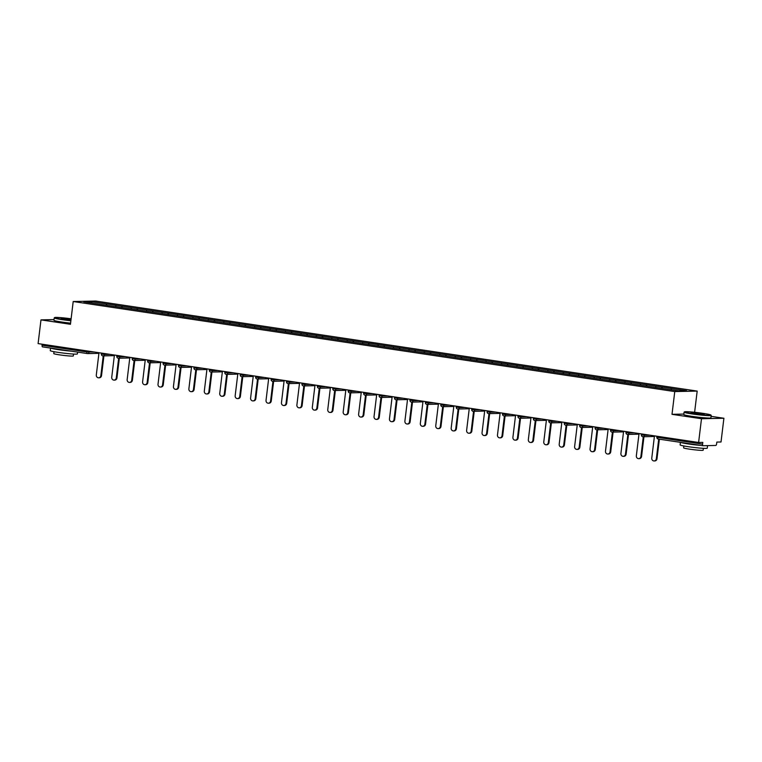 <?xml version="1.0" encoding="UTF-8"?>
<svg xmlns="http://www.w3.org/2000/svg" width="762" height="762" viewBox="0 0 762 762"><rect width="100%" height="100%" fill="white"/><g stroke="black" fill="none" stroke-linecap="round" stroke-linejoin="round"><path stroke-width="1.14" d="M697.182 391.087L95.612 301.047L73.2 301.523L674.761 391.573L697.182 391.087L694.611 412.299M683.847 414.071L672.008 414.328L701.488 418.738L723.9 418.262L711.117 416.347M723.9 418.262L721.023 441.989L716.832 442.084L716.623 443.817A1.638 0.667 98.5 0 1 715.756 445.456L703.069 445.732A1.638 0.667 98.5 0 1 703.021 445.722L658.216 439.017A1.638 0.667 98.5 0 0 658.263 439.026L702.983 445.713M92.04 303.095L91.573 301.695L83.772 301.857L114.29 306.448M91.573 301.695L106.794 303.943L106.623 305.305M115.386 306.61L116.186 305.352L106.794 303.943M116.053 305.352L122.215 306.257L122.053 307.61M130.816 308.924L131.616 307.667L122.215 306.257M131.483 307.667L137.646 308.562L137.484 309.924M146.247 311.229L147.047 309.972L137.646 308.562M146.914 309.972L153.076 310.877L152.914 312.23M161.677 313.544L162.477 312.287L153.076 310.877M162.344 312.287L168.507 313.182L168.345 314.544M177.108 315.849L177.908 314.592L168.507 313.182M177.775 314.592L183.937 315.497L183.775 316.849M192.538 318.164L193.338 316.897L183.937 315.497M193.205 316.906L199.368 317.802L199.206 319.164M207.959 320.469L208.769 319.211L199.368 317.802M208.626 319.211L214.798 320.116L214.636 321.469M223.39 322.783L224.199 321.516L214.798 320.116M224.057 321.526L230.229 322.421L230.067 323.783M238.82 325.088L239.62 323.831L230.229 322.421M239.487 323.831L245.659 324.736L245.497 326.088M254.251 327.403L255.051 326.136L245.659 324.736M254.918 326.146L261.09 327.041L260.928 328.403M269.681 329.708L270.481 328.451L261.09 327.041M270.348 328.451L276.52 329.355L276.358 330.708M285.112 332.022L285.912 330.756L276.52 329.355M285.779 330.765L291.951 331.661L291.779 333.023M300.542 334.327L301.342 333.07L291.951 331.661M301.209 333.07L307.381 333.975L307.21 335.328M315.973 336.642L316.773 335.375L307.381 333.975M316.64 335.385L322.812 336.28L322.64 337.633M331.403 338.947L332.203 337.69L322.812 336.28M332.07 337.69L338.233 338.595L338.071 339.947M346.834 341.262L347.634 339.995L338.233 338.595M347.501 340.004L353.663 340.9L353.501 342.252M362.264 343.567L363.064 342.309L353.663 340.9M362.931 342.309L369.094 343.205L368.932 344.567M377.695 345.881L378.495 344.615L369.094 343.205M378.362 344.615L384.524 345.519L384.362 346.872M393.125 348.186L393.925 346.929L384.524 345.519M393.792 346.929L399.955 347.824L399.793 349.187M408.556 350.491L409.356 349.234L399.955 347.824M409.223 349.234L415.385 350.139L415.223 351.492M423.977 352.806L424.786 351.549L415.385 350.139M424.644 351.549L430.816 352.444L430.654 353.806M439.407 355.111L440.207 353.854L430.816 352.444M440.074 353.854L446.246 354.759L446.084 356.111M454.838 357.426L455.638 356.168L446.246 354.759M455.505 356.168L461.677 357.064L461.515 358.426M470.268 359.731L471.068 358.473L461.677 357.064M470.935 358.473L477.107 359.378L476.945 360.731M485.699 362.045L486.499 360.778L477.107 359.378M486.366 360.788L492.538 361.683L492.366 363.045M501.129 364.35L501.929 363.093L492.538 361.683M501.796 363.093L507.968 363.998L507.797 365.35M516.56 366.665L517.36 365.398L507.968 363.998M517.227 365.408L523.399 366.303L523.227 367.665M531.99 368.97L532.79 367.713L523.399 366.303M532.657 367.713L538.82 368.618L538.658 369.97M547.421 371.285L548.221 370.018L538.82 368.618M548.088 370.027L554.25 370.923L554.088 372.285M562.851 373.59L563.651 372.332L554.25 370.923M563.518 372.332L569.681 373.237L569.519 374.59M578.282 375.904L579.082 374.637L569.681 373.237M578.949 374.647L585.111 375.542L584.949 376.904M593.712 378.209L594.512 376.952L585.111 375.542M594.379 376.952L600.542 377.857L600.38 379.209M609.143 380.524L609.943 379.257L600.542 377.857M609.81 379.266L615.972 380.162L615.81 381.514M624.564 382.829L625.373 381.572L615.972 380.162M625.231 381.572L631.403 382.476L631.241 383.829M639.994 385.143L640.804 383.877L631.403 382.476M640.661 383.886L646.833 384.781L646.671 386.134M655.425 387.448L656.225 386.191L646.833 384.781M656.092 386.191L662.264 387.086L662.102 388.449M670.865 389.734L671.655 388.496L662.264 387.086M671.522 388.496L686.61 390.754L678.809 390.925L114.281 306.429M121.415 307.515L122.082 306.257M136.846 309.829L137.512 308.572M152.276 312.134L152.943 310.877M167.707 314.449L168.373 313.192M183.137 316.754L183.804 315.497M198.568 319.068L199.234 317.811M213.998 321.373L214.665 320.116M229.429 323.688L230.095 322.431M244.859 325.993L245.526 324.736M260.29 328.308L260.956 327.041M275.72 330.613L276.387 329.355M291.151 332.927L291.817 331.661M306.572 335.232L307.238 333.975M322.002 337.537L322.669 336.28M337.433 339.852L338.099 338.595M352.863 342.157L353.53 340.9M368.294 344.472L368.96 343.214M383.724 346.777L384.391 345.519M399.155 349.091L399.821 347.834M414.585 351.396L415.252 350.139M430.016 353.711L430.682 352.454M445.446 356.016L446.113 354.759M460.877 358.33L461.543 357.073M476.307 360.636L476.974 359.378M491.738 362.95L492.404 361.693M507.168 365.255L507.835 363.998M522.589 367.57L523.256 366.312M538.02 369.875L538.686 368.618M553.45 372.189L554.117 370.923M568.881 374.494L569.547 373.237M584.311 376.809L584.978 375.542M599.742 379.114L600.408 377.857M615.172 381.419L615.839 380.162M630.603 383.734L631.269 382.476M646.033 386.039L646.7 384.781M661.464 388.353L662.13 387.096M657.911 436.378L657.787 437.407L702.593 444.122L702.802 442.389L698.611 442.474L701.488 418.738M702.593 444.122A1.638 0.667 98.5 0 0 703.021 445.722M54.016 319.592L40.977 319.878L38.1 343.605L698.611 442.474M87.268 353.558L42.558 346.862A1.638 0.667 -81.5 0 1 42.51 346.862A1.638 0.667 -81.5 0 1 42.081 345.253L42.205 344.224M40.977 319.878L70.447 324.288L73.2 301.523M672.008 414.328L674.761 391.573M105.985 305.21L106.651 303.952M654.472 435.864L651.777 458.095A2.515 2.296 -91.2 0 0 654.11 460.953A2.515 2.296 -91.2 0 0 656.33 458.781L658.711 439.093M656.33 458.781L656.996 458.762A2.515 2.296 88.8 0 1 654.777 460.943L654.11 460.953M656.996 458.762L659.368 439.188M639.042 433.559L636.346 455.79A2.515 2.296 -91.2 0 0 638.68 458.648A2.515 2.296 -91.2 0 0 640.899 456.467L643.29 436.721M640.899 456.467L641.566 456.457A2.515 2.296 88.8 0 1 639.347 458.629L638.68 458.648M641.566 456.457L643.957 436.712M623.611 431.244L620.916 453.476A2.515 2.296 -91.2 0 0 623.249 456.333A2.515 2.296 -91.2 0 0 625.469 454.162L627.859 434.416M625.469 454.162L626.145 454.142A2.515 2.296 88.8 0 1 623.916 456.324L623.249 456.333M626.145 454.142L628.526 434.397M608.181 428.939L605.485 451.171A2.515 2.296 -91.2 0 0 607.819 454.028A2.515 2.296 -91.2 0 0 610.038 451.847L612.429 432.102M610.038 451.847L610.714 451.837A2.515 2.296 88.8 0 1 608.486 454.009L607.819 454.028M610.714 451.837L613.096 432.092M592.75 426.625L590.055 448.856A2.515 2.296 -91.2 0 0 592.388 451.714A2.515 2.296 -91.2 0 0 594.608 449.542L596.998 429.797M594.608 449.542L595.284 449.523A2.515 2.296 88.8 0 1 593.065 451.704L592.388 451.714M595.284 449.523L597.675 429.778M577.32 424.32L574.624 446.551A2.515 2.296 -91.2 0 0 576.958 449.409A2.515 2.296 -91.2 0 0 579.177 447.227L581.568 427.482M579.177 447.227L579.853 447.218A2.515 2.296 88.8 0 1 577.634 449.389L576.958 449.409M579.853 447.218L582.244 427.472M703.155 413.375A13.345 0.848 6.9 0 0 684.476 411.842A13.345 0.848 6.9 0 0 692.22 413.614A13.345 0.848 6.9 0 0 710.917 415.042A13.345 0.848 6.9 0 0 703.155 413.375M710.917 415.042L711.203 415.404A13.668 0.867 -173.1 0 1 711.222 415.461A13.668 0.867 -173.1 0 1 692.048 413.937A13.668 0.867 -173.1 0 1 684.076 412.175A13.668 0.867 -173.1 0 1 684.114 412.128L684.476 411.842M700.421 413.442L704.298 414.318L691.077 412.718L700.421 413.442M703.583 414.404L691.744 412.966M707.574 445.637L707.26 448.189A13.668 0.867 -173.1 0 1 688.086 446.665A13.668 0.867 -173.1 0 1 680.114 444.903L680.428 442.341M701.107 445.437A13.668 0.867 -173.1 0 1 688.41 443.96A13.668 0.867 -173.1 0 1 680.637 442.379M703.393 448.332L703.164 450.228A9.849 0.629 -173.1 0 1 689.353 449.132A9.849 0.629 -173.1 0 1 683.619 447.856L683.847 445.96M711.222 415.461L710.936 417.852A13.668 0.867 -173.1 0 1 691.763 416.328A13.668 0.867 -173.1 0 1 683.79 414.566L684.076 412.175M707.174 445.637A13.668 0.867 -173.1 0 1 705.212 445.684M71.114 318.783A13.345 0.848 6.9 0 0 54.626 317.563A13.345 0.848 6.9 0 0 62.37 319.335A13.345 0.848 6.9 0 0 70.914 320.421M70.876 320.764A13.668 0.867 -173.1 0 1 62.198 319.669A13.668 0.867 -173.1 0 1 54.226 317.897A13.668 0.867 -173.1 0 1 54.254 317.849L54.626 317.563M70.971 319.973L61.227 318.449L71.056 319.23M71.018 319.583L61.893 318.687M77.629 352.12L77.41 353.911A13.668 0.867 -173.1 0 1 58.236 352.396A13.668 0.867 -173.1 0 1 50.263 350.625L50.578 348.063M71.257 351.158A13.668 0.867 -173.1 0 1 58.56 349.682A13.668 0.867 -173.1 0 1 50.787 348.101M73.543 354.054L73.314 355.949A9.849 0.629 -173.1 0 1 59.503 354.854A9.849 0.629 -173.1 0 1 53.759 353.578L53.997 351.692M70.58 323.145A13.668 0.867 -173.1 0 1 61.903 322.05A13.668 0.867 -173.1 0 1 53.94 320.288L54.226 317.897M561.889 422.005L559.203 444.236A2.515 2.296 -91.2 0 0 561.527 447.094A2.515 2.296 -91.2 0 0 563.747 444.922L566.137 425.177M563.747 444.922L564.423 444.903A2.515 2.296 88.8 0 1 562.204 447.084L561.527 447.094M564.423 444.903L566.814 425.158M546.459 419.7L543.773 441.931A2.515 2.296 -91.2 0 0 546.097 444.789A2.515 2.296 -91.2 0 0 548.316 442.608L550.707 422.862M548.316 442.608L548.992 442.598A2.515 2.296 88.8 0 1 546.773 444.77L546.097 444.789M548.992 442.598L551.383 422.853M531.028 417.385L528.342 439.617A2.515 2.296 -91.2 0 0 530.666 442.474A2.515 2.296 -91.2 0 0 532.886 440.303L535.276 420.557M532.886 440.303L533.562 440.284A2.515 2.296 88.8 0 1 531.343 442.465L530.666 442.474M533.562 440.284L535.953 420.538M515.598 415.08L512.912 437.312A2.515 2.296 -91.2 0 0 515.236 440.169A2.515 2.296 -91.2 0 0 517.455 437.988L519.846 418.243M517.455 437.988L518.131 437.979A2.515 2.296 88.8 0 1 515.912 440.15L515.236 440.169M518.131 437.979L520.522 418.233M500.167 412.775L497.481 434.997A2.515 2.296 -91.2 0 0 499.805 437.855A2.515 2.296 -91.2 0 0 502.034 435.683L504.415 415.938M502.034 435.683L502.701 435.664A2.515 2.296 88.8 0 1 500.482 437.845L499.805 437.855M502.701 435.664L505.092 415.919M484.737 410.461L482.051 432.692A2.515 2.296 -91.2 0 0 484.375 435.55A2.515 2.296 -91.2 0 0 486.604 433.378L488.985 413.623M486.604 433.378L487.27 433.359A2.515 2.296 88.8 0 1 485.051 435.531L484.375 435.55M487.27 433.359L489.661 413.614M469.306 408.156L466.62 430.387A2.515 2.296 -91.2 0 0 468.944 433.235A2.515 2.296 -91.2 0 0 471.173 431.063L473.564 411.318M471.173 431.063L471.84 431.054A2.515 2.296 88.8 0 1 469.621 433.226L468.944 433.235M471.84 431.054L474.231 411.299M453.885 405.841L451.19 428.073A2.515 2.296 -91.2 0 0 453.523 430.93A2.515 2.296 -91.2 0 0 455.743 428.758L458.133 409.013M455.743 428.758L456.409 428.739A2.515 2.296 88.8 0 1 454.19 430.911L453.523 430.93M456.409 428.739L458.8 408.994M438.455 403.536L435.759 425.767A2.515 2.296 -91.2 0 0 438.093 428.615A2.515 2.296 -91.2 0 0 440.312 426.444L442.703 406.698M440.312 426.444L440.979 426.434A2.515 2.296 88.8 0 1 438.76 428.606L438.093 428.615M440.979 426.434L443.37 406.689M423.024 401.222L420.329 423.453A2.515 2.296 -91.2 0 0 422.662 426.31A2.515 2.296 -91.2 0 0 424.882 424.139L427.272 404.393M424.882 424.139L425.548 424.12A2.515 2.296 88.8 0 1 423.329 426.291L422.662 426.31M425.548 424.12L427.939 404.374M407.594 398.917L404.898 421.148A2.515 2.296 -91.2 0 0 407.232 423.996A2.515 2.296 -91.2 0 0 409.451 421.824L411.842 402.079M409.451 421.824L410.127 421.815A2.515 2.296 88.8 0 1 407.899 423.986L407.232 423.996M410.127 421.815L412.509 402.069M392.163 396.602L389.468 418.833A2.515 2.296 -91.2 0 0 391.801 421.691A2.515 2.296 -91.2 0 0 394.021 419.519L396.411 399.774M394.021 419.519L394.697 419.5A2.515 2.296 88.8 0 1 392.468 421.672L391.801 421.691M394.697 419.5L397.088 399.755M376.733 394.297L374.037 416.528A2.515 2.296 -91.2 0 0 376.371 419.386A2.515 2.296 -91.2 0 0 378.59 417.205L380.981 397.459M378.59 417.205L379.266 417.195A2.515 2.296 88.8 0 1 377.047 419.367L376.371 419.386M379.266 417.195L381.657 397.45M361.302 391.982L358.616 414.214A2.515 2.296 -91.2 0 0 360.94 417.071A2.515 2.296 -91.2 0 0 363.16 414.899L365.55 395.154M363.16 414.899L363.836 414.88A2.515 2.296 88.8 0 1 361.617 417.062L360.94 417.071M363.836 414.88L366.227 395.135M345.872 389.677L343.186 411.909A2.515 2.296 -91.2 0 0 345.51 414.766A2.515 2.296 -91.2 0 0 347.729 412.585L350.12 392.84M347.729 412.585L348.405 412.575A2.515 2.296 88.8 0 1 346.186 414.747L345.51 414.766M348.405 412.575L350.796 392.83M330.441 387.363L327.755 409.594A2.515 2.296 -91.2 0 0 330.079 412.452A2.515 2.296 -91.2 0 0 332.299 410.28L334.689 390.535M332.299 410.28L332.975 410.261A2.515 2.296 88.8 0 1 330.756 412.442L330.079 412.452M332.975 410.261L335.366 390.515M315.011 385.058L312.325 407.289A2.515 2.296 -91.2 0 0 314.649 410.147A2.515 2.296 -91.2 0 0 316.868 407.965L319.259 388.22M316.868 407.965L317.544 407.956A2.515 2.296 88.8 0 1 315.325 410.127L314.649 410.147M317.544 407.956L319.935 388.21M299.58 382.743L296.894 404.974A2.515 2.296 -91.2 0 0 299.218 407.832A2.515 2.296 -91.2 0 0 301.438 405.66L303.828 385.915M301.438 405.66L302.114 405.641A2.515 2.296 88.8 0 1 299.895 407.822L299.218 407.832M302.114 405.641L304.505 385.896M284.15 380.438L281.464 402.669A2.515 2.296 -91.2 0 0 283.788 405.527A2.515 2.296 -91.2 0 0 286.017 403.346L288.398 383.6M286.017 403.346L286.683 403.336A2.515 2.296 88.8 0 1 284.464 405.508L283.788 405.527M286.683 403.336L289.074 383.591M268.719 378.123L266.033 400.355A2.515 2.296 -91.2 0 0 268.357 403.212A2.515 2.296 -91.2 0 0 270.586 401.041L272.967 381.295M270.586 401.041L271.253 401.022A2.515 2.296 88.8 0 1 269.034 403.203L268.357 403.212M271.253 401.022L273.644 381.276M253.289 375.818L250.603 398.05A2.515 2.296 -91.2 0 0 252.936 400.907A2.515 2.296 -91.2 0 0 255.156 398.726L257.546 378.981M255.156 398.726L255.822 398.717A2.515 2.296 88.8 0 1 253.603 400.888L252.936 400.907M255.822 398.717L258.213 378.971M237.868 373.504L235.172 395.735A2.515 2.296 -91.2 0 0 237.506 398.593A2.515 2.296 -91.2 0 0 239.725 396.421L242.116 376.676M239.725 396.421L240.392 396.402A2.515 2.296 88.8 0 1 238.173 398.583L237.506 398.593M240.392 396.402L242.783 376.657M222.437 371.199L219.742 393.43A2.515 2.296 -91.2 0 0 222.075 396.288A2.515 2.296 -91.2 0 0 224.295 394.106L226.685 374.361M224.295 394.106L224.961 394.097A2.515 2.296 88.8 0 1 222.742 396.269L222.075 396.288M224.961 394.097L227.352 374.352M207.007 368.894L204.311 391.116A2.515 2.296 -91.2 0 0 206.645 393.973A2.515 2.296 -91.2 0 0 208.864 391.801L211.255 372.056M208.864 391.801L209.54 391.782A2.515 2.296 88.8 0 1 207.312 393.964L206.645 393.973M209.54 391.782L211.922 372.037M191.576 366.579L188.881 388.81A2.515 2.296 -91.2 0 0 191.214 391.668A2.515 2.296 -91.2 0 0 193.434 389.496L195.824 369.741M193.434 389.496L194.11 389.477A2.515 2.296 88.8 0 1 191.881 391.649L191.214 391.668M194.11 389.477L196.491 369.732M176.146 364.274L173.45 386.505A2.515 2.296 -91.2 0 0 175.784 389.353A2.515 2.296 -91.2 0 0 178.003 387.182L180.394 367.436M178.003 387.182L178.679 387.172A2.515 2.296 88.8 0 1 176.46 389.344L175.784 389.353M178.679 387.172L181.07 367.417M160.715 361.96L158.02 384.191A2.515 2.296 -91.2 0 0 160.353 387.048A2.515 2.296 -91.2 0 0 162.573 384.877L164.963 365.131M162.573 384.877L163.249 384.858A2.515 2.296 88.8 0 1 161.03 387.029L160.353 387.048M163.249 384.858L165.64 365.112M145.285 359.654L142.599 381.886A2.515 2.296 -91.2 0 0 144.923 384.734A2.515 2.296 -91.2 0 0 147.142 382.562L149.533 362.817M147.142 382.562L147.818 382.553A2.515 2.296 88.8 0 1 145.599 384.724L144.923 384.734M147.818 382.553L150.209 362.807M129.854 357.34L127.168 379.571A2.515 2.296 -91.2 0 0 129.492 382.429A2.515 2.296 -91.2 0 0 131.712 380.257L134.102 360.512M131.712 380.257L132.388 380.238A2.515 2.296 88.8 0 1 130.169 382.41L129.492 382.429M132.388 380.238L134.779 360.493M114.424 355.035L111.738 377.266A2.515 2.296 -91.2 0 0 114.062 380.114A2.515 2.296 -91.2 0 0 116.281 377.942L118.672 358.197M116.281 377.942L116.957 377.933A2.515 2.296 88.8 0 1 114.738 380.105L114.062 380.114M116.957 377.933L119.348 358.188M98.993 352.72L96.307 374.952A2.515 2.296 -91.2 0 0 98.631 377.809A2.515 2.296 -91.2 0 0 100.851 375.637L103.241 355.892M100.851 375.637L101.527 375.618A2.515 2.296 88.8 0 1 99.308 377.79L98.631 377.809M101.527 375.618L103.918 355.873M657.787 437.407A1.638 0.667 98.5 0 0 658.216 439.017A1.638 1.638 0 0 1 656.834 437.197L657.787 437.407M42.081 345.253L86.887 351.958L87.011 350.93M98.917 353.339L87.592 353.587A1.638 1.495 -91.2 0 1 87.363 353.568A1.638 0.667 -81.5 0 1 87.316 353.568A1.638 0.667 -81.5 0 1 86.887 351.958L94.498 352.044M644.623 434.397L644.519 435.312L649.967 435.197M642.833 436.712A1.638 1.495 -91.2 0 0 644.519 435.312L641.404 434.892A1.638 1.638 0 0 0 643.071 436.731L654.396 436.483M629.193 432.083L629.088 432.997L634.536 432.883M613.772 429.778L613.658 430.692L619.106 430.578M598.341 427.463L598.227 428.377L603.675 428.263M582.911 425.158L582.797 426.072L588.245 425.958M567.48 422.843L567.366 423.758L572.814 423.643M552.05 420.538L551.936 421.453L557.393 421.338M536.619 418.224L536.505 419.138L541.963 419.024M521.189 415.919L521.075 416.833L526.532 416.719M505.758 413.604L505.644 414.528L511.102 414.404M490.328 411.299L490.214 412.213L495.671 412.099M474.897 408.984L474.793 409.908L480.241 409.785M459.467 406.679L459.362 407.594L464.81 407.48M444.036 404.365L443.932 405.289L449.38 405.165M428.606 402.06L428.501 402.974L433.949 402.86M413.175 399.745L413.071 400.669L418.519 400.545M397.754 397.44L397.64 398.355L403.088 398.24M382.324 395.135L382.21 396.05L387.658 395.926M366.893 392.821L366.779 393.735L372.227 393.621M351.463 390.515L351.349 391.43L356.807 391.316M336.032 388.201L335.918 389.115L341.376 389.001M320.602 385.896L320.488 386.81L325.945 386.696M305.171 383.581L305.057 384.496L310.515 384.381M289.741 381.276L289.627 382.191L295.084 382.076M274.31 378.962L274.196 379.876L279.654 379.762M258.88 376.657L258.775 377.571L264.224 377.457M243.449 374.342L243.345 375.256L248.793 375.142M228.019 372.037L227.914 372.951L233.363 372.837M212.588 369.722L212.484 370.646L217.932 370.522M197.167 367.417L197.053 368.332L202.501 368.217M181.737 365.103L181.623 366.027L187.071 365.903M166.306 362.798L166.192 363.712L171.641 363.598M150.876 360.483L150.762 361.407L156.21 361.283M135.445 358.178L135.331 359.093L140.789 358.978M120.015 355.864L119.901 356.787L125.359 356.664M104.585 353.558L104.47 354.473L109.928 354.359M89.154 351.253L89.04 352.168A1.638 1.495 -91.2 0 1 87.592 353.587A1.638 1.638 0 0 1 87.316 353.568L42.51 346.862M627.402 434.407A1.638 1.495 -91.2 0 0 629.088 432.997L625.973 432.578A1.638 1.638 0 0 0 627.64 434.416L638.966 434.178M611.972 432.092A1.638 1.495 -91.2 0 0 613.658 430.692L610.543 430.273A1.638 1.638 0 0 0 612.21 432.111L623.535 431.863M596.551 429.787A1.638 1.495 -91.2 0 0 598.227 428.377L595.112 427.958A1.638 1.638 0 0 0 596.779 429.797L608.105 429.558M581.12 427.472A1.638 1.495 -91.2 0 0 582.797 426.072L579.682 425.653A1.638 1.638 0 0 0 581.349 427.492L592.674 427.244M565.69 425.167A1.638 1.495 -91.2 0 0 567.366 423.758L564.251 423.339A1.638 1.638 0 0 0 565.918 425.177L577.244 424.939M550.259 422.853A1.638 1.495 -91.2 0 0 551.936 421.453L548.821 421.034A1.638 1.638 0 0 0 550.488 422.872L561.813 422.624M534.829 420.548A1.638 1.495 -91.2 0 0 536.505 419.138L533.39 418.719A1.638 1.638 0 0 0 535.057 420.557L546.383 420.319M519.398 418.233A1.638 1.495 -91.2 0 0 521.075 416.833L517.969 416.414A1.638 1.638 0 0 0 519.627 418.252L530.952 418.005M503.968 415.928A1.638 1.495 -91.2 0 0 505.644 414.528L502.539 414.109A1.638 1.638 0 0 0 504.196 415.938L515.522 415.7M488.537 413.614A1.638 1.495 -91.2 0 0 490.214 412.213L487.108 411.794A1.638 1.638 0 0 0 488.766 413.633L500.091 413.385M473.107 411.309A1.638 1.495 -91.2 0 0 474.793 409.908L471.678 409.489A1.638 1.638 0 0 0 473.335 411.318L484.67 411.08M457.676 408.994A1.638 1.495 -91.2 0 0 459.362 407.594L456.248 407.175A1.638 1.638 0 0 0 457.914 409.013L469.24 408.775M442.246 406.689A1.638 1.495 -91.2 0 0 443.932 405.289L440.817 404.87A1.638 1.638 0 0 0 442.484 406.708L453.809 406.46M426.815 404.384A1.638 1.495 -91.2 0 0 428.501 402.974L425.387 402.555A1.638 1.638 0 0 0 427.053 404.393L438.379 404.155M411.385 402.069A1.638 1.495 -91.2 0 0 413.071 400.669L409.956 400.25A1.638 1.638 0 0 0 411.623 402.088L422.948 401.841M395.954 399.764A1.638 1.495 -91.2 0 0 397.64 398.355L394.526 397.935A1.638 1.638 0 0 0 396.192 399.774L407.518 399.536M380.533 397.45A1.638 1.495 -91.2 0 0 382.21 396.05L379.095 395.63A1.638 1.638 0 0 0 380.762 397.469L392.087 397.221M365.103 395.145A1.638 1.495 -91.2 0 0 366.779 393.735L363.665 393.316A1.638 1.638 0 0 0 365.331 395.154L376.657 394.916M349.672 392.83A1.638 1.495 -91.2 0 0 351.349 391.43L348.234 391.011A1.638 1.638 0 0 0 349.901 392.849L361.226 392.601M334.242 390.525A1.638 1.495 -91.2 0 0 335.918 389.115L332.803 388.696A1.638 1.638 0 0 0 334.47 390.535L345.796 390.296M318.811 388.21A1.638 1.495 -91.2 0 0 320.488 386.81L317.383 386.391A1.638 1.638 0 0 0 319.04 388.229L330.365 387.982M303.381 385.905A1.638 1.495 -91.2 0 0 305.057 384.496L301.952 384.077A1.638 1.638 0 0 0 303.609 385.915L314.935 385.677M287.95 383.591A1.638 1.495 -91.2 0 0 289.627 382.191L286.522 381.772A1.638 1.638 0 0 0 288.179 383.61L299.504 383.362M272.52 381.286A1.638 1.495 -91.2 0 0 274.196 379.876L271.091 379.457A1.638 1.638 0 0 0 272.748 381.295L284.074 381.057M257.089 378.971A1.638 1.495 -91.2 0 0 258.775 377.571L255.661 377.152A1.638 1.638 0 0 0 257.327 378.99L268.653 378.743M241.659 376.666A1.638 1.495 -91.2 0 0 243.345 375.256L240.23 374.837A1.638 1.638 0 0 0 241.897 376.676L253.222 376.438M226.228 374.352A1.638 1.495 -91.2 0 0 227.914 372.951L224.8 372.532A1.638 1.638 0 0 0 226.466 374.371L237.792 374.123M210.798 372.047A1.638 1.495 -91.2 0 0 212.484 370.646L209.369 370.227A1.638 1.638 0 0 0 211.036 372.056L222.361 371.818M195.367 369.732A1.638 1.495 -91.2 0 0 197.053 368.332L193.939 367.913A1.638 1.638 0 0 0 195.605 369.751L206.931 369.503M179.946 367.427A1.638 1.495 -91.2 0 0 181.623 366.027L178.508 365.608A1.638 1.638 0 0 0 180.175 367.436L191.5 367.198M164.516 365.112A1.638 1.495 -91.2 0 0 166.192 363.712L163.078 363.293A1.638 1.638 0 0 0 164.744 365.131L176.07 364.893M149.085 362.807A1.638 1.495 -91.2 0 0 150.762 361.407L147.647 360.988A1.638 1.638 0 0 0 149.314 362.826L160.639 362.579M133.655 360.502A1.638 1.495 -91.2 0 0 135.331 359.093L132.217 358.673A1.638 1.638 0 0 0 133.883 360.512L145.209 360.274M118.224 358.188A1.638 1.495 -91.2 0 0 119.901 356.787L116.786 356.368A1.638 1.638 0 0 0 118.453 358.207L129.778 357.959M102.794 355.883A1.638 1.495 -91.2 0 0 104.47 354.473L101.365 354.054A1.638 1.638 0 0 0 103.022 355.892L114.348 355.654M656.949 436.235L656.834 437.197M641.518 433.93L641.404 434.892M626.088 431.616L625.973 432.578M610.657 429.311L610.543 430.273M595.227 426.996L595.112 427.958M579.796 424.691L579.682 425.653M564.375 422.377L564.251 423.339M548.945 420.072L548.821 421.034M533.514 417.757L533.39 418.719M518.084 415.452L517.969 416.414M502.653 413.147L502.539 414.109M487.223 410.832L487.108 411.794M471.792 408.527L471.678 409.489M456.362 406.213L456.248 407.175M440.931 403.908L440.817 404.87M425.501 401.593L425.387 402.555M410.07 399.288L409.956 400.25M394.64 396.973L394.526 397.935M379.209 394.668L379.095 395.63M363.788 392.354L363.665 393.316M348.358 390.049L348.234 391.011M332.927 387.734L332.803 388.696M317.497 385.429L317.383 386.391M302.066 383.115L301.952 384.077M286.636 380.81L286.522 381.772M271.205 378.495L271.091 379.457M255.775 376.19L255.661 377.152M240.344 373.875L240.23 374.837M224.914 371.57L224.8 372.532M209.483 369.265L209.369 370.227M194.053 366.951L193.939 367.913M178.622 364.646L178.508 365.608M163.192 362.331L163.078 363.293M147.771 360.026L147.647 360.988M132.34 357.711L132.217 358.673M116.91 355.406L116.786 356.368M101.479 353.092L101.365 354.054"/></g></svg>
